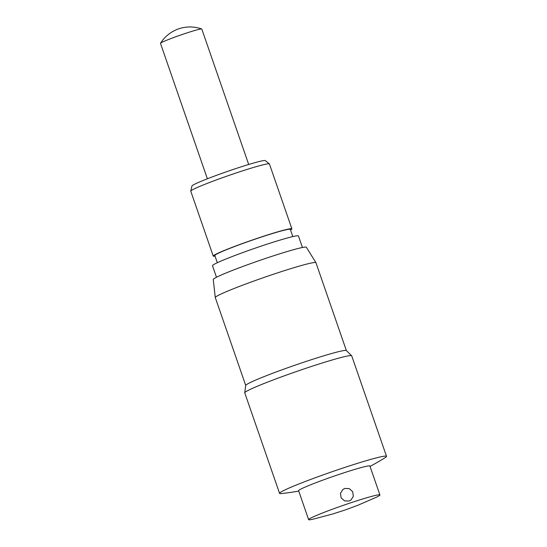 <?xml version="1.0" encoding="UTF-8"?>
<svg xmlns="http://www.w3.org/2000/svg" width="547" height="547" viewBox="0 0 547 547"><rect width="100%" height="100%" fill="white"/><g stroke="black" fill="none" stroke-linecap="round" stroke-linejoin="round"><path stroke-width="0.82" d="M207.381 178.787L160.483 43.357A21.859 1.258 -19.1 0 1 160.51 43.254A21.859 1.258 -19.1 0 1 160.736 43.028A21.859 1.258 -19.1 0 1 181.823 34.632A21.859 1.258 -19.1 0 1 201.713 28.984A21.859 1.258 -19.1 0 1 201.795 29.046L248.694 164.483M215.039 256.174A41.613 2.4 -19.1 0 1 213.248 256.085L190.773 191.183A41.613 2.4 -19.1 0 1 190.773 191.094L191.942 186.007A38.837 2.243 -19.1 0 1 192.394 185.515A38.837 2.243 -19.1 0 1 230.513 170.37A38.837 2.243 -19.1 0 1 265.295 160.606L269.363 163.881A41.613 2.4 -19.1 0 1 269.418 163.956L291.886 228.858A41.613 2.4 -19.1 0 1 291.407 229.473A41.613 2.4 -19.1 0 1 290.539 230.034M190.773 191.094A41.613 2.4 -19.1 0 1 191.259 190.568A41.613 2.4 -19.1 0 1 232.092 174.343A41.613 2.4 -19.1 0 1 269.363 163.881M213.248 256.085A41.613 2.4 -19.1 0 1 213.727 255.47A41.613 2.4 -19.1 0 1 255.278 239.005A41.613 2.4 -19.1 0 1 291.886 228.858M217.309 262.731L214.821 255.545A39.945 2.304 -19.1 0 1 215.286 254.95A39.945 2.304 -19.1 0 1 255.169 239.142A39.945 2.304 -19.1 0 1 290.313 229.398L292.802 236.584M216.475 277.261L212.482 265.733A45.497 2.626 -19.1 0 1 213.002 265.056A45.497 2.626 -19.1 0 1 258.43 247.053A45.497 2.626 -19.1 0 1 298.457 235.955L302.45 247.49M245.726 385.471L215.292 297.582A53.264 3.07 -19.1 0 1 215.279 297.541L213.255 279.49A49.264 2.844 -19.1 0 1 213.836 278.799A49.264 2.844 -19.1 0 1 262.724 259.401A49.264 2.844 -19.1 0 1 306.354 247.251L315.927 262.69A53.264 3.07 -19.1 0 1 315.947 262.724L346.381 350.613M215.279 297.541A53.264 3.07 -19.1 0 1 215.901 296.795A53.264 3.07 -19.1 0 1 268.755 275.825A53.264 3.07 -19.1 0 1 315.927 262.69M298.737 491.09A243.791 243.791 0 0 1 281.411 493.565A56.587 3.261 -19.1 0 1 279.565 493.373L244.769 392.883A56.587 3.261 -19.1 0 1 244.755 392.787L245.726 385.423A53.264 3.07 -19.1 0 1 246.355 384.726A53.264 3.07 -19.1 0 1 298.806 363.892A53.264 3.07 -19.1 0 1 346.347 350.579L351.659 355.769A56.587 3.261 -19.1 0 1 351.714 355.844L386.517 456.335A56.587 3.261 -19.1 0 1 385.861 457.176A56.587 3.261 -19.1 0 1 385.184 457.634A243.791 243.791 0 0 1 370.039 466.4M244.755 392.787A56.587 3.261 -19.1 0 1 245.418 392.042A56.587 3.261 -19.1 0 1 301.151 369.909A56.587 3.261 -19.1 0 1 351.659 355.769M279.565 493.373A56.587 3.261 -19.1 0 1 280.221 492.532A56.587 3.261 -19.1 0 1 336.72 470.14A56.587 3.261 -19.1 0 1 386.517 456.335M308.624 519.65L298.607 490.714A37.729 2.174 -19.1 0 1 299.038 490.153A37.729 2.174 -19.1 0 1 336.713 475.22A37.729 2.174 -19.1 0 1 369.902 466.023L379.926 494.96A37.729 2.174 -19.1 0 1 379.488 495.52A37.729 2.174 -19.1 0 1 376.186 497.326L357.772 505.312L345.246 509.948L332.426 514.084L313.028 519.192A37.729 2.174 -19.1 0 1 308.624 519.65A37.729 2.174 -19.1 0 1 309.062 519.089A37.729 2.174 -19.1 0 1 346.73 504.163A37.729 2.174 -19.1 0 1 379.926 494.96M349.15 501.004L344.555 500.881L341.102 497.832L340.48 493.271L342.969 489.408L344.801 488.444L349.321 488.628L352.685 491.746L353.348 496.279L350.962 500.054L349.15 501.004M201.713 28.984A34.844 34.844 0 0 0 160.51 43.247"/></g></svg>
